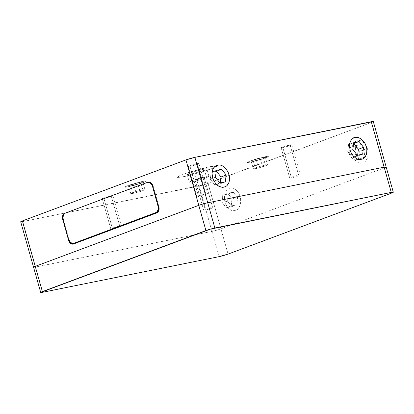 <?xml version="1.0" encoding="UTF-8"?>
<svg xmlns="http://www.w3.org/2000/svg" width="414" height="414" viewBox="0 0 414 414"><rect width="100%" height="100%" fill="white"/><g stroke="black" fill="none" stroke-linecap="round" stroke-linejoin="round"><path stroke-width="0.31" stroke-dasharray="2.07 1.55" d="M291.415 177.87A5.527 0.435 -15.8 0 1 289.717 178.025A5.527 0.435 -15.8 0 1 292.848 176.721A5.527 0.435 -15.8 0 1 298.649 175.174L290.079 144.89A5.527 0.435 164.2 0 0 284.278 146.437A5.527 0.435 164.2 0 0 281.147 147.741A5.527 0.435 164.2 0 0 282.85 147.586L291.415 177.87L282.85 147.586A5.527 0.435 164.2 0 0 288.646 146.038A5.527 0.435 164.2 0 0 291.777 144.734A5.527 0.435 164.2 0 0 290.079 144.89L298.649 175.174A5.527 0.435 -15.8 0 1 300.347 175.018A5.527 0.435 -15.8 0 1 297.216 176.323A5.527 0.435 -15.8 0 1 291.415 177.87M198.575 196.619A5.527 0.435 -15.8 0 1 196.873 196.774A5.527 0.435 -15.8 0 1 200.009 195.47A5.527 0.435 -15.8 0 1 205.805 193.918L197.235 163.639A5.527 0.435 164.2 0 0 191.439 165.186A5.527 0.435 164.2 0 0 188.303 166.49A5.527 0.435 164.2 0 0 190.005 166.335L198.575 196.619L190.005 166.335A5.527 0.435 164.2 0 0 195.801 164.788A5.527 0.435 164.2 0 0 198.932 163.483A5.527 0.435 164.2 0 0 197.235 163.639L205.805 193.918A5.527 0.435 -15.8 0 1 207.502 193.762A5.527 0.435 -15.8 0 1 204.371 195.072A5.527 0.435 -15.8 0 1 198.575 196.619M112.494 228.735A5.527 0.435 -15.8 0 1 110.797 228.89A5.527 0.435 -15.8 0 1 113.928 227.586A5.527 0.435 -15.8 0 1 119.729 226.039L111.159 195.755A5.527 0.435 164.2 0 0 105.363 197.302A5.527 0.435 164.2 0 0 102.227 198.606A5.527 0.435 164.2 0 0 103.93 198.451L112.494 228.735L103.93 198.451A5.527 0.435 164.2 0 0 109.726 196.904A5.527 0.435 164.2 0 0 112.856 195.599A5.527 0.435 164.2 0 0 111.159 195.755L119.729 226.039A5.527 0.435 -15.8 0 1 121.426 225.884A5.527 0.435 -15.8 0 1 118.295 227.188A5.527 0.435 -15.8 0 1 112.494 228.735M205.339 209.986A5.527 0.435 -15.8 0 1 203.641 210.141A5.527 0.435 -15.8 0 1 206.772 208.837A5.527 0.435 -15.8 0 1 212.573 207.29L204.004 177.006A5.527 0.435 164.2 0 0 198.202 178.553A5.527 0.435 164.2 0 0 195.072 179.857A5.527 0.435 164.2 0 0 196.769 179.702L205.339 209.986L196.769 179.702A5.527 0.435 164.2 0 0 202.57 178.155A5.527 0.435 164.2 0 0 205.701 176.85A5.527 0.435 164.2 0 0 204.004 177.006L212.573 207.29A5.527 0.435 -15.8 0 1 214.271 207.135A5.527 0.435 -15.8 0 1 211.14 208.439A5.527 0.435 -15.8 0 1 205.339 209.986M152.59 186.021L153.149 185.907A5.263 3.654 -101.4 0 0 148.662 182.036A5.263 3.654 -101.4 0 0 148.388 182.103M64.905 213.184L65.298 213.106A5.263 3.654 -101.4 0 0 63.285 219.436L62.923 219.508M148.274 182.144L149.702 182.036L151.126 182.714L152.336 184.075L153.149 185.907L159.214 207.611L159.214 209.619L158.66 211.368L157.631 212.584L156.43 213.044L156.989 212.931A5.263 3.654 -101.4 0 0 159.002 206.602L158.443 206.71M73.34 244.043A5.263 3.654 -101.4 0 0 73.625 244.001A5.263 3.654 -101.4 0 0 74.008 243.893L156.989 212.931L73.309 244.048M20.7 221.785A6.577 0.517 164.2 0 0 22.723 221.599L35.578 267.02A6.577 0.517 -15.8 0 1 33.555 267.206A6.577 0.517 164.2 0 0 35.578 267.02L22.723 221.599L199.129 185.974L211.984 231.4L35.578 267.02L42.72 292.258L35.578 267.02L211.984 231.4L199.129 185.974A6.577 0.517 164.2 0 0 208.076 183.433L220.926 228.859A6.577 0.517 -15.8 0 1 211.984 231.4A6.577 0.517 164.2 0 0 220.926 228.859L208.076 183.433L371.617 122.409L384.471 167.836L220.926 228.859L228.067 254.092L220.926 228.859L384.471 167.836L371.617 122.409A6.577 0.517 164.2 0 0 373.304 121.556M367.544 149.04L366.783 146.929L364.522 143.347L361.567 141.065L358.364 140.424L355.409 141.526L354.167 142.69L352.392 146.013L351.771 150.23L351.926 152.471L353.152 156.808L355.419 160.389L358.374 162.671L359.973 163.209L363.114 162.971L365.769 161.046L366.788 159.53L367.549 157.718L368.17 153.506L367.544 149.04L366.783 146.929L364.522 143.347L361.567 141.065L359.968 140.527L358.364 140.424L355.409 141.526L354.167 142.69L352.392 146.013L351.926 148.046L351.926 152.471L353.152 156.808L354.172 158.728L355.419 160.389L358.374 162.671L359.973 163.209L363.114 162.971L365.769 161.046L367.549 157.718L368.015 155.685L368.17 153.506L367.544 149.04M240.151 196.572L239.395 194.461L237.129 190.88L234.174 188.598L232.575 188.059L229.434 188.298L226.774 190.223L224.999 193.545L224.533 195.584L224.533 200.009L225.759 204.34L228.026 207.921L230.981 210.203L232.58 210.742L235.721 210.503L237.139 209.738L238.381 208.578L240.156 205.256L240.622 203.217L240.622 198.792L239.395 194.461L238.371 192.541L237.129 190.88L234.174 188.598L232.575 188.059L229.434 188.298L226.774 190.223L224.999 193.545L224.533 195.584L224.533 200.009L225.759 204.34L226.784 206.26L228.026 207.921L230.981 210.203L232.58 210.742L235.721 210.503L238.381 208.578L240.156 205.256L240.622 203.217L240.622 198.792L240.151 196.572M371.617 122.409L203.672 184.841L21.901 221.749M282.85 147.586L288.682 146.028L291.777 144.729L284.242 146.447L281.209 147.643L282.85 147.586M190.005 166.335L195.838 164.772L198.932 163.473L191.397 165.196L188.37 166.392L190.005 166.335M103.93 198.451L109.762 196.893L112.856 195.594L105.322 197.312L102.294 198.508L103.93 198.451M196.769 179.702L202.606 178.144L205.701 176.845L198.166 178.563L195.134 179.759L196.769 179.702M183.878 176.566L193.954 174.154L205.059 170.904L213.448 167.908L216.294 166.185L214.55 166.05L207.114 167.427L188.944 172.436L182.843 174.527L177.937 176.768L177.709 177.156L179.459 177.29L183.878 176.566M250.703 162.122L262.931 158.852L267.77 157.129L269.411 156.13L264.116 156.844L253.632 159.737L247.277 162.236L247.443 162.562L250.703 162.122M128.149 186.869L140.377 183.604L145.216 181.875L146.861 180.877L141.562 181.596L131.078 184.489L124.723 186.988L125.602 187.288L128.149 186.869M68.833 240.192L69.138 240.13A5.263 3.654 -101.4 0 0 69.982 242.019L69.138 240.13L63.073 218.426L63.28 215.492L64.651 213.453L147.969 182.258M384.471 167.836L391.613 193.069L384.471 167.836A6.577 0.517 164.2 0 0 386.159 166.982M219.125 256.639L211.984 231.4L219.125 256.639M152.74 186.554L153.118 186.476A5.786 4.016 -101.4 0 0 149.687 182.31M148.186 182.217A5.786 4.016 -101.4 0 0 147.757 182.336L147.203 182.45M158.697 209.437A5.786 4.016 -101.4 0 0 158.546 205.654L158.169 205.732M68.47 239.168L69.024 239.054A5.786 4.016 -101.4 0 0 73.956 243.318M65.257 213.024L65.816 212.91A5.786 4.016 -101.4 0 0 63.596 219.875L63.042 219.989M265.39 165.015L267.547 165.005L262.579 166.858L255.454 168.721L253.296 168.731L258.264 166.878L265.39 165.015L263.247 157.444L256.121 159.307L258.264 166.878L265.39 165.015L267.547 165.005L262.579 166.858L255.454 168.721L253.296 168.731L258.264 166.878L256.121 159.307L251.153 161.16L253.296 168.731L251.153 161.16L253.311 161.149L255.454 168.721L253.311 161.149L260.437 159.286L262.579 166.858L260.437 159.286L265.405 157.434L267.547 165.005L265.405 157.434L260.437 159.286L253.311 161.149L251.153 161.16L256.121 159.307L263.247 157.444L265.405 157.434L263.247 157.444L265.39 165.015M268.924 156.026L257.13 158.671L249.632 161.129L247.199 162.511L253.078 161.6L261.57 159.281L268.132 156.973L269.374 156.264L268.924 156.026M189.498 173.187L191.641 180.758L201.416 177.751L199.274 170.18L189.498 173.187L199.274 170.18L201.416 177.751L208.92 176.235L206.783 168.664L199.274 170.18L206.783 168.664L208.92 176.235L206.648 177.725L196.873 180.732L189.369 182.248L191.641 180.758L201.416 177.751L208.92 176.235L206.648 177.725L196.873 180.732L189.369 182.248L187.226 174.677L194.73 173.161L196.873 180.732L194.73 173.161L204.506 170.154L206.648 177.725L204.506 170.154L206.783 168.664L204.506 170.154L194.73 173.161L187.226 174.677L189.498 173.187L187.226 174.677L189.369 182.248L191.641 180.758L189.498 173.187M210.773 166.531L200.2 169.062L188.551 172.478L179.748 175.614L176.762 177.425L180.597 177.296L186.393 176.126L205.458 170.863L214.261 167.727L217.003 166.319L217.246 165.916L216.708 165.729L210.773 166.531M348.578 144.553L347.688 151.4L352.148 157.17L357.51 156.088L357.629 155.178L357.51 156.088L362.674 154.158L357.51 156.088L352.148 157.17L353.747 156.57L352.148 157.17L347.688 151.4L350.166 150.473L347.688 151.4L348.578 144.553L353.742 142.623L348.578 144.553L353.628 143.534L348.578 144.553M357.313 155.24L353.747 156.57L357.313 155.24M352.852 149.475L350.166 150.473L352.852 149.475M216.217 171.277L211.171 172.296L210.276 179.148L214.742 184.918L220.103 183.832L220.222 182.926L220.103 183.832L225.268 181.906L220.103 183.832L214.742 184.918L219.906 182.988L214.742 184.918L210.276 179.148L215.44 177.223L210.276 179.148L211.171 172.296L216.336 170.371L211.171 172.296L216.217 171.277M358.669 158.376L353.701 160.228L349.432 154.846L350.13 147.612L355.098 145.754L359.368 151.136L358.669 158.376L364.237 157.248L364.941 150.013L359.368 151.136L358.669 158.376L353.701 160.228L349.432 154.846L350.13 147.612L355.098 145.754L359.368 151.136L364.941 150.013L360.672 144.631L355.098 145.754L360.672 144.631L355.698 146.484L350.13 147.612L355.698 146.484L355 153.723L349.432 154.846L355 153.723L359.269 159.105L353.701 160.228L359.269 159.105L355 153.723L355.698 146.484L360.672 144.631L364.941 150.013L364.237 157.248L359.269 159.105L364.237 157.248L358.669 158.376M140.025 191.604L132.899 193.467L130.741 193.478L135.709 191.625L142.835 189.762L144.993 189.752L140.025 191.604L137.883 184.033L142.851 182.181L144.993 189.752L140.025 191.604L132.899 193.467L130.741 193.478L135.709 191.625L142.835 189.762L144.993 189.752L142.851 182.181L140.693 182.191L142.835 189.762L140.693 182.191L133.567 184.054L135.709 191.625L133.567 184.054L128.599 185.907L130.741 193.478L128.599 185.907L130.757 185.896L132.899 193.467L130.757 185.896L128.599 185.907L133.567 184.054L140.693 182.191L142.851 182.181L137.883 184.033L130.757 185.896L137.883 184.033L140.025 191.604M133.251 185.669L143.384 182.584L146.861 180.939L145.159 180.887L140.274 181.896L128.066 185.503L124.862 186.885L124.588 187.149L125.318 187.309L133.251 185.669M231.276 205.908L226.308 207.761L222.039 202.379L222.737 195.144L227.705 193.291L231.975 198.673L231.276 205.908L236.849 204.78L237.548 197.545L231.975 198.673L231.276 205.908L226.308 207.761L222.039 202.379L222.737 195.144L227.705 193.291L231.975 198.673L237.548 197.545L233.279 192.163L227.705 193.291L233.279 192.163L228.305 194.021L222.737 195.144L228.305 194.021L227.607 201.256L222.039 202.379L227.607 201.256L231.876 206.638L226.308 207.761L231.876 206.638L227.607 201.256L228.305 194.021L233.279 192.163L237.548 197.545L236.849 204.78L231.876 206.638L236.849 204.78L231.276 205.908M289.717 178.025L281.147 147.741M196.873 196.774L188.303 166.49M110.797 228.89L102.227 198.606M203.641 210.141L195.072 179.857M148.103 182.144L148.662 182.036M214.271 207.135L205.701 176.85M121.426 225.884L112.856 195.599M207.502 193.762L198.932 163.483M300.347 175.018L291.777 144.734M73.066 244.115L73.625 244.001"/><path stroke-width="0.62" d="M147.969 182.258L148.388 182.103A5.263 3.654 -101.4 0 0 148.274 182.144L147.72 182.258A5.263 3.654 78.6 0 1 148.103 182.144A5.263 3.654 78.6 0 1 152.59 186.021L158.443 206.71A5.263 3.654 78.6 0 1 156.43 213.044L73.454 244.006L156.43 213.044L157.641 212.17L158.448 210.659L158.728 208.739L158.443 206.71M62.923 219.508L62.726 219.549A5.263 3.654 78.6 0 1 64.739 213.215L64.905 213.184M21.901 221.749L20.705 221.79L22.387 220.931L35.242 266.352A6.577 0.517 164.2 0 0 33.555 267.206A6.577 0.517 -15.8 0 1 35.242 266.352L22.387 220.931L185.933 159.907L198.782 205.334A6.577 0.517 -15.8 0 1 207.73 202.788L194.875 157.361A6.577 0.517 164.2 0 0 185.933 159.907L194.875 157.361L207.73 202.788L384.135 167.168A6.577 0.517 -15.8 0 1 386.159 166.982A6.577 0.517 -15.8 0 1 384.471 167.836M22.387 220.931A6.577 0.517 164.2 0 0 20.7 221.785L40.696 292.444A6.577 0.517 -15.8 0 1 42.383 291.591L35.242 266.352L198.782 205.334L185.933 159.907L22.387 220.931M371.28 121.742L384.135 167.168L371.28 121.742L194.875 157.361L373.304 121.55A6.577 0.517 164.2 0 0 371.28 121.742M350.042 150.039L349.457 145.666L349.67 143.596L351.056 140.077L353.535 137.821L356.723 137.179L358.436 137.5L361.764 139.373L364.558 142.618L366.38 146.742L366.835 148.942L366.747 153.19L365.36 156.709L362.887 158.96L359.699 159.602L357.986 159.281L356.283 158.541L353.163 155.933L350.808 152.176L350.042 150.039M212.63 177.787L212.051 173.414L212.801 169.455L213.65 167.825L216.124 165.569L219.311 164.927L221.024 165.248L222.727 165.988L225.847 168.596L228.202 172.353L229.428 176.685L229.34 180.934L228.802 182.822L226.831 185.767L225.475 186.709L222.287 187.351L218.877 186.29L217.246 185.156L215.751 183.681L213.401 179.924L212.175 175.593L212.051 173.414L212.801 169.455L214.773 166.511L216.124 165.569L219.311 164.927L221.024 165.248L222.727 165.988L225.847 168.596L228.202 172.353L229.428 176.685L229.553 178.864L228.802 182.822L227.954 184.453L226.831 185.767L223.943 187.242L220.579 187.03L218.877 186.29L215.751 183.681L213.401 179.924L212.63 177.787M40.696 292.45L42.72 292.258A6.577 0.517 -15.8 0 1 40.696 292.444L210.328 229.159L391.277 192.401A6.577 0.517 -15.8 0 1 393.3 192.215A6.577 0.517 -15.8 0 1 391.613 193.069L393.295 192.21L391.277 192.401L384.135 167.168L391.277 192.401L214.871 228.026L207.73 202.788A6.577 0.517 164.2 0 0 198.782 205.334L205.924 230.567L42.383 291.591L35.242 266.352L198.782 205.334L205.924 230.567A6.577 0.517 -15.8 0 1 214.871 228.026L207.73 202.788L384.135 167.168A6.577 0.517 164.2 0 1 386.159 166.982L373.304 121.556L371.617 122.409M68.833 240.192L68.579 240.244A5.263 3.654 78.6 0 0 73.066 244.115A5.263 3.654 78.6 0 0 73.454 244.006L72.026 244.11L70.603 243.437L69.392 242.076L68.579 240.244L62.514 218.54L62.726 215.606L64.098 213.567L147.72 182.258L149.143 182.15L150.572 182.828L151.783 184.183L152.59 186.021M158.169 205.732L157.988 205.768A5.786 4.016 78.6 0 1 155.773 212.734L74.385 243.194L72.259 243.427L69.982 242.014A5.263 3.654 -101.4 0 0 73.34 244.043M73.309 244.048L71.156 243.323L69.945 241.962M228.067 254.092L391.613 193.069L228.067 254.092A6.577 0.517 -15.8 0 1 219.125 256.639L228.067 254.092M42.72 292.258L219.125 256.639L42.72 292.258M73.402 243.427L73.956 243.318A5.786 4.016 -101.4 0 0 74.385 243.194L73.827 243.308A5.786 4.016 78.6 0 1 73.402 243.427A5.786 4.016 78.6 0 1 68.47 239.168L62.809 218.877L63.042 215.647L64.548 213.407L147.203 182.45A5.786 4.016 78.6 0 1 147.627 182.326A5.786 4.016 78.6 0 1 152.559 186.59L152.74 186.554M149.687 182.31A5.786 4.016 -101.4 0 0 148.186 182.217L147.627 182.326M147.203 182.45L148.771 182.331L150.339 183.076L151.669 184.572L152.559 186.59L158.22 206.876L157.988 210.105L156.482 212.351L73.827 243.308L156.326 212.62A5.786 4.016 -101.4 0 0 158.697 209.437M69.982 242.014L68.47 239.168M63.042 219.989A5.786 4.016 78.6 0 1 65.257 213.024M357.629 155.178L358.405 149.237L353.939 143.467L353.628 143.534L359.104 141.541L353.939 143.467L358.405 149.237L363.57 147.312L358.405 149.237L357.629 155.178M353.742 142.623L359.104 141.541L363.57 147.312L362.674 154.158L357.313 155.24L352.852 149.475L357.313 155.24L362.674 154.158L363.57 147.312L359.104 141.541L353.742 142.623L352.852 149.475L353.742 142.623M349.561 144.269L349.996 142.312L351.781 139.161L354.539 137.417L357.862 137.344L361.236 138.954L364.149 142.002L365.288 143.922L366.721 148.207L366.959 150.396L366.426 154.474L364.641 157.62L363.357 158.691L360.258 159.618L356.847 158.831L353.639 156.461L351.129 152.859L350.265 150.763L349.463 146.385L349.561 144.269M216.532 171.215L221.697 169.29L226.163 175.055L220.998 176.985L216.532 171.215L220.998 176.985L226.163 175.055L225.268 181.906L219.906 182.988L215.44 177.223L216.336 170.371L215.44 177.223L219.906 182.988L225.268 181.906L226.163 175.055L221.697 169.29L216.336 170.371L221.697 169.29L216.532 171.215M220.222 182.926L220.998 176.985L220.222 182.926M386.159 166.982L393.3 192.215"/></g></svg>
